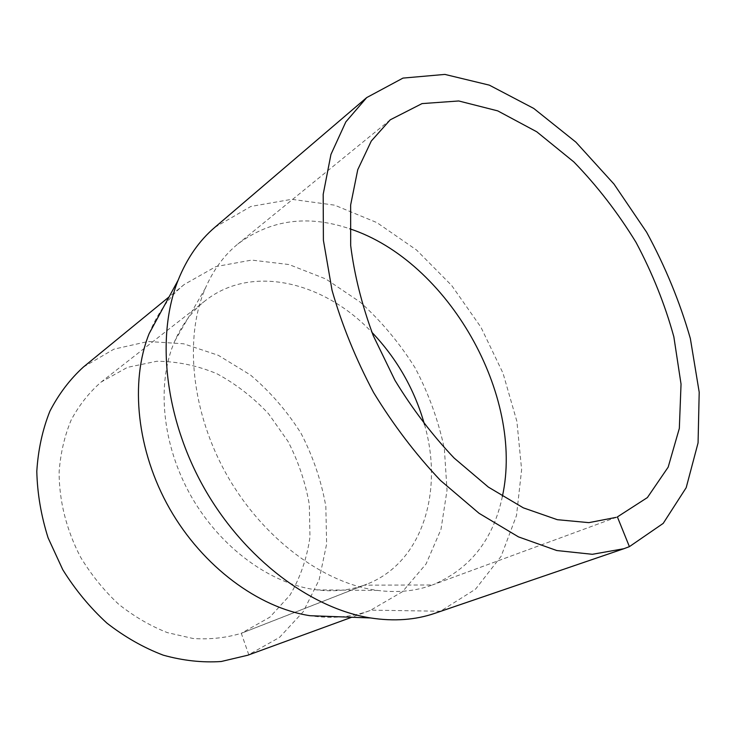 <?xml version="1.0" encoding="UTF-8"?>
<svg xmlns="http://www.w3.org/2000/svg" width="736" height="736" viewBox="0 0 736 736"><rect width="100%" height="100%" fill="white"/><g stroke="black" fill="none" stroke-linecap="round" stroke-linejoin="round"><path stroke-width="0.55" stroke-dasharray="3.68 2.76" d="M214.857 227.323L250.866 206.448L291.76 199.318L334.632 205.16L376.933 222.622L416.548 250.019L451.702 285.522L480.948 327.244L503.038 373.235L516.902 421.434L521.622 469.66L516.506 515.494L501.133 556.287L475.548 589.168L440.45 611.248L434.902 613.3M149.141 333.62C157.449 313.186 169.142 296.81 184.23 284.492L215.924 266.579L251.675 260.084L289.046 264.555L325.836 278.99L360.143 302.082C381.322 321.209 399.676 343.197 415.224 368.046C428.821 394.008 438.546 420.974 444.378 448.932L447.028 490.259L440.984 529.368L426.061 563.969L402.509 591.68L370.116 610.53C351.826 617.237 331.77 618.967 309.966 615.701M83.462 366.979L113.951 349.158L148.083 341.486L183.558 343.776L218.279 355.295L250.406 374.955C270.094 391.607 286.948 411.038 300.987 433.256C313.085 456.578 321.365 480.948 325.836 506.359L326.628 544.051L319.111 579.876L303.26 611.726L279.496 637.413L247.793 655.224M629.4 546.646L440.45 611.248L371.165 610.144L248.814 654.847L241.288 633.291C226.072 637.882 209.981 639.612 193.016 638.489L167.376 632.62C150.273 625.913 134.016 616.437 118.597 604.192C104.006 590.52 91.374 574.936 80.721 557.419C66.442 530.205 59.018 500.508 59.128 471.886C60.527 453.174 64.566 435.841 71.236 419.87C79.258 405.002 89.249 392.38 101.2 382.002L127.429 367.374L156.694 361.275C177.082 361.348 197.147 365.488 216.89 373.722C235.952 384.026 253.184 397.385 268.576 413.798L287.988 441.342C298.384 461.527 305.486 482.577 309.304 504.5L309.966 536.976C306.986 558.155 300.334 577.539 290.002 595.111L269.845 617.191L241.288 633.291L364.2 585.157C349.6 590.364 333.712 591.937 316.535 589.858C270.83 584.2 220.726 548.072 191.286 496.478C161.883 444.857 156.317 383.346 174.726 341.127C182.16 324.282 192.354 310.794 205.307 300.684C252.135 263.718 324.401 281.943 371.928 332.341M424.543 424.644C443.707 491.216 422.574 562.681 366.914 584.145L364.2 585.157L432.326 584.991C415.794 591.1 397.596 592.912 377.724 590.447C324.144 583.666 263.534 539.286 227.387 475.898C191.25 412.491 183.936 337.732 205.399 288.172C213.394 269.818 224.222 255.079 237.903 243.966C270.544 219.632 307.841 214.572 349.784 228.795M502.375 496.45C493.304 539.506 470.175 568.937 432.97 584.752L616.106 517.38M184.23 284.492L169.087 296.893M370.116 610.53L351.725 617.256M205.307 300.684L101.2 382.002M366.914 584.145L243.91 632.307M316.535 589.858L377.724 590.447M174.726 341.127L205.399 288.172M390.236 119.821L237.903 243.966M616.75 517.141L432.326 584.991"/><path stroke-width="1.1" d="M623.907 548.706L434.902 613.3C415.417 619.997 393.981 621.552 370.585 617.955C311.116 608.608 244.628 558.992 204.636 488.87C164.671 418.729 155.839 336.242 178.084 280.306C186.907 258.345 199.162 240.681 214.857 227.323L366.712 97.584L402.978 78.099L444.884 74.41L489.339 85.146L533.729 108.422L575.865 142.112L613.999 184.074L646.622 232.208C665.335 266.653 679.908 302.091 690.35 338.514L699.2 392.196L698.068 442.888L686.191 487.683L663.21 523.379L629.4 546.646L623.907 548.706L592.36 554.3L556.784 550.537L518.475 536.884L479.062 513.305L440.441 480.415C415.684 454.287 393.401 424.994 373.594 392.536C355.755 358.956 341.9 324.861 332.028 290.251L323.398 240.267L323.187 194.341L330.952 154.422L345.837 121.891L366.712 97.584M370.585 617.955L309.966 615.701C258.529 607.761 202.786 566.729 169.712 508.778C136.684 450.8 129.775 381.92 149.141 333.62L178.084 280.306M351.725 617.256L247.793 655.224L221.223 661.508C202.345 662.786 183.016 660.661 163.236 655.16C143.557 647.68 124.789 636.999 106.922 623.116C89.985 607.577 75.274 589.784 62.79 569.738L48.107 537.878C41.096 515.651 37.324 493.47 36.8 471.362C38.143 449.751 42.513 429.695 49.901 411.176C58.843 393.907 70.03 379.178 83.462 366.979L169.087 296.893M371.928 332.341C397.063 358.782 414.598 389.546 424.543 424.644M349.784 228.795C447.948 261.004 524.658 395.554 502.375 496.45M616.106 517.38L588.846 522.643L557.308 519.69L523.324 507.84L488.373 487.103L454.149 458.068C432.216 434.976 412.491 409.069 394.965 380.356L373.207 335.542C361.845 304.805 354.338 274.822 350.686 245.603L350.649 204.958L357.76 169.676L371.284 141.036L390.236 119.821L422.032 103.601L458.73 100.97L497.738 110.878L536.756 131.79L573.85 161.929C597.144 185.904 617.863 212.722 636.024 242.365C652.372 273.065 664.976 304.538 673.845 336.794L681.039 384.1L679.328 428.416L668.168 467.148L647.386 497.573L617.384 516.911L629.4 546.646"/></g></svg>

